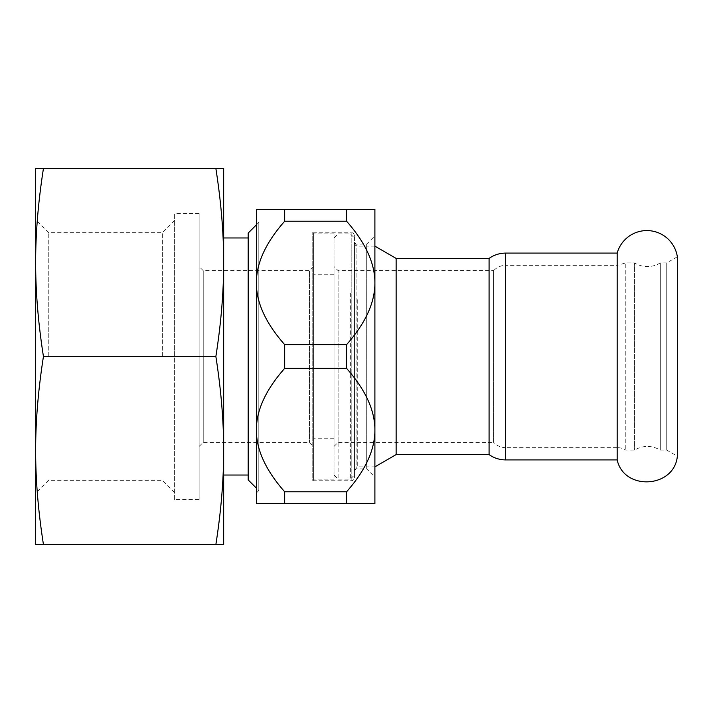 <?xml version="1.0" encoding="UTF-8"?>
<svg xmlns="http://www.w3.org/2000/svg" width="713" height="713" viewBox="0 0 713 713"><rect width="100%" height="100%" fill="white"/><g stroke="black" fill="none" stroke-linecap="round" stroke-linejoin="round"><path stroke-width="0.53" stroke-dasharray="3.56 2.67" d="M617.173 459.912L617.173 253.088M334.023 446.418L338.105 442.336L493.619 442.336L493.619 356.5L493.619 442.336A16.346 16.346 0 0 0 505.686 447.648L505.686 356.5L505.686 447.648L617.173 447.648L617.173 356.5L617.173 447.648A16.346 16.346 0 0 1 625.791 450.099L634.463 450.099C643.073 445.215 651.691 445.215 660.3 450.099L666.735 450.099L666.735 356.5L666.735 450.099L677.35 456.231L677.35 256.769L666.735 262.901L666.735 356.5L666.735 262.901L660.3 262.901L660.3 450.099L660.3 262.901A24.527 24.527 0 0 1 634.463 262.901L634.463 450.099L634.463 262.901L625.791 262.901L625.791 450.099L625.791 262.901L617.173 265.352L617.173 356.5L617.173 265.352L505.686 265.352L505.686 356.5L505.686 265.352C500.918 265.432 496.899 267.206 493.619 270.664L493.619 356.5L493.619 270.664L338.105 270.664L338.105 442.336L338.105 270.664L334.023 266.582L334.023 446.418L334.023 266.582M489.073 454.591L489.073 258.409M396.134 454.591L396.134 258.409M43.44 168.482L35.65 168.482L35.65 544.518L43.44 544.518C38.208 511.025 35.605 479.689 35.65 450.509C35.605 421.33 38.208 389.993 43.44 356.5C38.208 323.007 35.605 291.67 35.65 262.491C35.605 233.311 38.208 201.975 43.44 168.482L223.668 168.482L223.668 544.518L215.87 544.518C221.11 511.025 223.704 479.689 223.668 450.509L223.668 262.491C223.704 233.311 221.11 201.975 215.87 168.482M35.65 356.5L35.65 493.423L35.65 356.5M223.668 237.973L223.668 475.027M248.186 475.027L248.186 237.973L248.186 475.027M174.614 499.555L174.614 213.445L174.614 499.555L199.141 499.555L199.141 213.445L199.141 499.555M223.668 450.509C223.704 421.33 221.11 389.993 215.87 356.5C221.11 323.007 223.704 291.67 223.668 262.491M215.87 544.518L43.44 544.518M215.87 356.5L43.44 356.5M48.769 356.5L48.769 232.696L48.769 356.5M248.186 479.938L248.186 233.062M256.359 224.889L258.81 222.438L258.81 490.562L258.81 222.438L256.359 219.987L256.359 493.013L258.81 490.562L256.359 488.111M199.141 266.582L199.141 446.418L199.141 266.582L203.232 270.664L203.232 442.336L203.232 270.664L309.495 270.664L309.495 442.336L309.495 270.664L313.586 266.582L313.586 446.418L313.586 266.582M199.141 446.418L203.232 442.336L309.495 442.336L313.586 446.418M174.614 356.5L174.614 220.433L174.614 356.5M162.359 356.5L162.359 232.696L162.359 356.5M374.895 209.355L374.895 503.645L346.571 503.645L346.571 491.783C365.493 470.357 374.931 449.787 374.895 430.073L374.895 282.927C374.931 263.213 365.493 242.643 346.571 221.217L346.571 209.355L374.895 209.355M354.459 242.465L356.09 244.104L366.714 244.104L374.895 235.923L374.895 477.077L366.714 468.896L366.714 244.104L366.714 468.896L356.09 468.896L356.09 244.104L356.09 468.896L354.459 470.535L354.459 242.465L354.459 470.535M374.895 430.073C374.931 410.358 365.493 389.788 346.571 368.354L346.571 344.646C365.493 323.212 374.931 302.642 374.895 282.927M346.571 491.783L284.683 491.783L284.683 503.645L346.571 503.645M284.683 503.645L256.359 503.645L256.359 430.073C256.324 449.787 265.762 470.357 284.683 491.783M346.571 344.646L284.683 344.646L284.683 368.354L346.571 368.354M284.683 368.354C265.762 389.788 256.324 410.358 256.359 430.073L256.359 282.927C256.324 302.642 265.762 323.212 284.683 344.646M284.683 221.217C265.762 242.643 256.324 263.213 256.359 282.927L256.359 209.355L284.683 209.355L284.683 221.217L346.571 221.217M256.359 282.927L256.359 430.073M346.571 209.355L284.683 209.355M374.895 413.344L374.895 246.145L374.895 413.344M354.459 415.028L354.459 242.875L354.459 415.028M313.586 275.459L313.586 438.245L313.586 275.459M334.023 275.459L334.023 438.245L334.023 275.459M334.023 478.066L334.023 233.882L334.023 478.066M334.023 295.449L334.023 475.027L334.023 295.449M313.586 478.066L313.586 233.882L313.586 478.066M338.105 293.337L338.105 479.118L338.105 293.337M350.368 293.337L350.368 479.118L350.368 293.337M354.459 295.449L354.459 475.027L354.459 295.449M313.586 479.938L313.586 233.062L313.586 479.938L312.766 480.749L312.766 232.251L312.766 480.749L351.188 480.749A3.271 3.271 0 0 0 354.459 477.487L354.459 235.513L354.459 477.487M354.459 235.513L353.479 233.187L351.188 232.251L351.188 480.749L351.188 232.251L312.766 232.251L313.586 233.062M505.686 459.912L505.686 253.088M357.73 299.656L357.73 466.855L357.73 299.656M199.141 213.445L174.614 213.445M174.614 220.433L162.359 232.696L48.769 232.696L35.65 219.577M174.614 492.567L162.359 480.304L48.769 480.304L35.65 493.423M354.459 470.125L357.73 466.855L374.895 466.855M354.459 242.875L355.43 245.201L357.73 246.145L374.895 246.145M334.023 274.755L313.586 274.755M334.023 438.245L313.586 438.245M334.023 233.882L313.586 233.882M334.023 479.118L313.586 479.118M334.023 475.027L338.105 479.118L350.368 479.118L354.459 475.027M334.023 237.973L338.105 233.882L350.368 233.882L354.459 237.973"/><path stroke-width="1.07" d="M617.173 356.5L617.173 459.912C624.035 491.221 674.355 488.155 677.35 456.231L677.35 256.769A30.837 30.837 0 0 0 617.173 253.088L617.173 356.5M505.686 459.912A28.609 28.609 0 0 1 489.073 454.591L489.073 258.409C494.064 254.906 499.599 253.142 505.686 253.088L505.686 459.912L617.173 459.912M489.073 258.409L396.134 258.409L396.134 454.591L489.073 454.591M35.65 544.518L35.65 168.482L43.44 168.482C38.208 201.975 35.605 233.311 35.65 262.491C35.605 291.67 38.208 323.007 43.44 356.5C38.208 389.993 35.605 421.33 35.65 450.509C35.605 479.689 38.208 511.025 43.44 544.518L35.65 544.518M248.186 475.027L223.668 475.027L223.668 450.509C223.704 479.689 221.11 511.025 215.87 544.518L223.668 544.518L223.668 168.482L215.87 168.482C221.11 201.975 223.704 233.311 223.668 262.491L223.668 237.973L248.186 237.973M223.668 262.491C223.704 291.67 221.11 323.007 215.87 356.5C221.11 389.993 223.704 421.33 223.668 450.509M215.87 544.518L43.44 544.518M215.87 356.5L43.44 356.5M215.87 168.482L43.44 168.482M256.359 224.889L248.186 233.062L248.186 479.938L256.359 488.111M374.895 477.077L374.895 430.073C374.931 449.787 365.493 470.357 346.571 491.783L346.571 503.645L374.895 503.645L374.895 209.355L346.571 209.355L346.571 221.217C365.493 242.643 374.931 263.213 374.895 282.927L374.895 235.923M374.895 282.927C374.931 302.642 365.493 323.212 346.571 344.646L346.571 368.354C365.493 389.788 374.931 410.358 374.895 430.073M284.683 221.217L284.683 209.355L256.359 209.355L256.359 282.927C256.324 263.213 265.762 242.643 284.683 221.217L346.571 221.217M256.359 493.013L256.359 430.073L256.359 503.645L284.683 503.645L284.683 491.783C265.762 470.357 256.324 449.787 256.359 430.073L256.359 219.987M346.571 503.645L284.683 503.645M346.571 368.354L284.683 368.354L284.683 344.646L346.571 344.646M284.683 344.646C265.762 323.212 256.324 302.642 256.359 282.927M256.359 430.073C256.324 410.358 265.762 389.788 284.683 368.354M284.683 491.783L346.571 491.783M284.683 209.355L346.571 209.355M505.686 253.088L617.173 253.088M396.134 258.409L374.895 246.145M396.134 454.591L374.895 466.855"/></g></svg>
